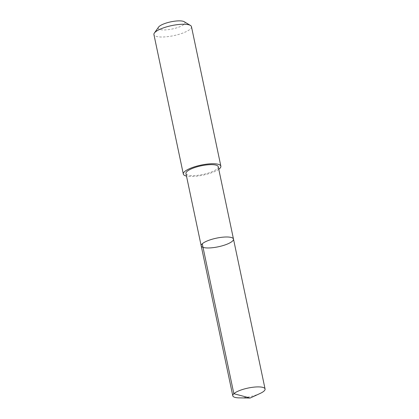 <?xml version="1.0" encoding="UTF-8"?>
<svg xmlns="http://www.w3.org/2000/svg" width="419" height="419" viewBox="0 0 419 419"><rect width="100%" height="100%" fill="white"/><g stroke="black" fill="none" stroke-linecap="round" stroke-linejoin="round"><path stroke-width="0.31" stroke-dasharray="2.1 1.57" d="M201.199 245.88A16.498 4.41 168.1 0 0 223.694 245.377A16.498 4.41 168.1 0 0 233.483 239.081M260.079 393.472A16.498 4.41 -11.9 0 1 255.286 395.285A16.498 4.41 -11.9 0 1 239.17 397.877M218.236 166.725A16.493 4.41 -11.9 0 1 208.447 173.026A16.493 4.41 -11.9 0 1 185.952 173.529M218.77 169.281A19.185 5.128 -11.9 0 1 186.492 176.085M191.467 26.675A19.185 5.128 -11.9 0 1 173.754 35.646A19.185 5.128 -11.9 0 1 153.925 34.583M184.219 21.715A13.649 3.645 -11.9 0 1 172.35 28.974A13.649 3.645 -11.9 0 1 158.56 27.12"/><path stroke-width="0.63" d="M201.199 245.88L185.952 173.529A16.493 4.41 -11.9 0 1 195.741 167.228A16.493 4.41 -11.9 0 1 218.236 166.725L233.483 239.081A16.498 4.41 168.1 0 0 216.434 238.165A16.498 4.41 168.1 0 0 201.199 245.88A16.498 4.41 168.1 0 0 223.694 245.377A16.498 4.41 168.1 0 0 233.483 239.081A16.498 4.41 168.1 0 0 216.434 238.165A16.498 4.41 168.1 0 0 201.199 245.88L232.786 395.787A16.498 4.41 -11.9 0 1 242.575 389.492A16.498 4.41 -11.9 0 1 265.075 388.984A16.498 4.41 -11.9 0 1 260.079 393.472L250.122 398.05L239.17 397.877A16.498 4.41 -11.9 0 1 232.786 395.787M186.492 176.085A19.185 5.128 -11.9 0 1 183.323 174.079A19.185 5.128 -11.9 0 1 194.704 166.752A19.185 5.128 -11.9 0 1 220.865 166.165A19.185 5.128 -11.9 0 1 218.77 169.281M183.323 174.079L153.925 34.583A19.185 5.128 -11.9 0 1 154.37 33.038A19.185 5.128 -11.9 0 1 165.306 27.261A19.185 5.128 -11.9 0 1 190.441 25.439A19.185 5.128 -11.9 0 1 191.467 26.675L220.865 166.165M154.37 33.038L158.56 27.12A13.649 3.645 -11.9 0 1 166.343 23.008A13.649 3.645 -11.9 0 1 184.219 21.715L190.441 25.439M202.267 243.795L233.854 393.703L250.122 398.05M233.483 239.081L265.075 388.984"/></g></svg>
